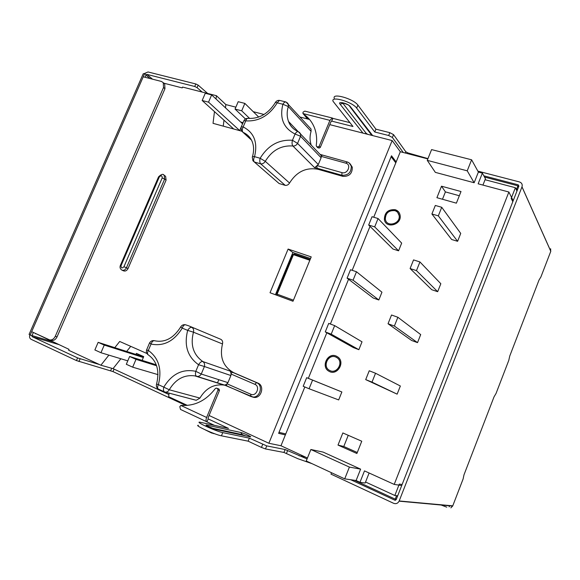 <?xml version="1.0" encoding="UTF-8"?>
<svg xmlns="http://www.w3.org/2000/svg" width="580" height="580" viewBox="0 0 580 580"><rect width="100%" height="100%" fill="white"/><g stroke="black" fill="none" stroke-linecap="round" stroke-linejoin="round"><path stroke-width="0.87" d="M322.451 155.215L321.219 155.781L321.117 157.767L318.311 164.539L314.628 167.692L317.064 168.222L316.897 166.213M164.952 175.841L165.612 176.298L166.097 180.09L128.035 268.54C126.853 270.715 125.324 271.469 123.438 270.824L121.836 270.077C123.728 270.73 125.266 269.968 126.447 267.793L128.035 268.54M293.001 301.245L270.026 292.74L288.101 249.059L311.221 256.896L293.001 301.245M235.864 107.169L225.867 104.581L216.442 95.707L182.569 87.058L182.214 87.892L163.872 83.194M35.627 333.514L69.02 349.356L68.636 350.233L100.884 365.219L108.88 355.127M114.796 347.659L119.705 341.475L146.943 353.51M169.106 393.102L168.649 396.698L187.347 405.384M307.451 457.997L280.974 445.752L268.866 443.265L209.083 415.483M268.866 443.265L392.152 140.563L329.752 124.635M304.739 114.971L304.108 114.811L304.558 115.319L309.553 119.48L300.099 117.066M214.477 111.614L213.034 123.337L241.693 131.181M216.442 95.707L216.036 99.013M350.421 164.27L352.285 167.192C352.379 173.543 349.262 176.596 342.911 176.363L318.173 169.331L317.064 168.222L341.867 175.262L342.911 176.363M251.481 140.07L243.005 132.312C242.012 131.073 242.063 129.282 243.165 126.94C254.149 132.588 257.94 142.499 254.533 156.658L260.144 158.275C259.514 160.798 259.702 162.654 260.717 163.857C262.617 164.01 264.139 163.168 265.27 161.327L289.543 183.019C296.699 171.644 306.247 167.083 318.173 169.331M289.543 183.019C288.477 184.752 287.035 185.535 285.222 185.361L279.111 183.526L277.834 182.417M309.568 127.433L311.039 129.05L311.076 131.341C309.662 136.155 309.713 140.722 311.214 145.043M252.249 396.923L253.772 397.358C261.232 398.851 265.038 385.722 257.926 383.104L233.914 372.788C223.206 366.901 219.399 357.287 222.488 343.947C222.981 341.932 222.474 340.416 220.987 339.401L188.957 325.931L220.987 339.401M185.607 324.8L188.957 325.931L185.607 324.8C184.244 324.604 183.12 325.706 182.229 328.113L187.688 330.375C183.882 345.346 187.507 356.801 198.57 364.733C199.984 362.391 201.405 361.325 202.819 361.543C204.414 362.667 204.943 364.327 204.406 366.517L198.57 364.733L195.815 371.323C195.148 373.919 195.409 375.572 196.598 376.282L194.706 375.84C184.056 374.593 175.573 379.233 169.258 389.774C168.294 391.399 167.004 392.182 165.38 392.123L164.611 391.95C163.415 391.239 163.147 389.629 163.792 387.135L169.258 389.774L199.933 398.083C205.871 388.187 213.911 383.851 224.076 385.069L225.591 385.424M199.933 398.083L196.257 400.28L194.96 399.939M395.799 162.842L391.116 156.716L279.031 432.332L285.766 433.941M310.561 258.506L292.885 252.496L275.427 294.742M230.891 375.536L204.406 366.517L201.267 374.035C200.194 375.811 198.766 376.594 196.975 376.376L224.692 385.105L226.526 384.279L227.947 382.64L230.891 375.536L231.057 373.346L230.274 371.156L233.914 372.788M142.122 360.39L143.724 356.627L136.423 353.38L135.974 354.438M141.846 355.794L141.65 356.25M264.052 114.485L253.243 111.679M225.867 104.581L225.475 107.829M223.981 120.198L223.264 126.135M232.08 128.55L232.399 127.803M240.686 122.032L242.926 122.634M240.983 127.535L239.67 130.631M168.925 394.516L113.035 368.633L100.884 365.219M402.114 484.51L399.308 484.083L394.835 495.501L397.691 495.82M392.152 140.563L400.309 151.735L427.844 158.905M516.954 191.074L515.388 187.717L485.061 179.72M515.388 187.717L511.19 198.432L512.8 201.688M365.56 482.009L394.835 495.501M113.035 368.633L120.872 358.759M126.665 351.458L130.725 346.347M292.885 252.496L288.101 249.059M35.496 333.805L35.329 333.377M321.219 155.781L320.464 154.498M224.692 385.105L194.706 375.84L224.076 385.069M241.186 127.078L243.89 120.705L245.739 120.872C258.781 121.655 269.279 115.645 277.226 102.849L282.888 104.262C279.444 118.218 283.511 128.144 295.075 134.024L292.45 140.287C291.812 142.84 291.965 144.739 292.907 146L314.628 167.692M104.248 345.078L100.963 352.727L94.874 349.95L98.15 342.338L104.248 345.078L143.34 357.526M100.963 352.727L127.774 360.854M98.15 342.338L143.615 356.881M132.675 367.176L126.317 364.283L129.637 356.49L136.003 359.353L132.675 367.176L158.021 374.644M129.637 356.49L156.245 364.798M136.003 359.353L156.593 365.748M211.649 94.917L205.269 93.286L202.166 100.499L208.539 102.16L211.649 94.917L242.454 123.685M208.539 102.16L239.692 130.572M202.166 100.499L233.733 129.006M235.052 109.069L241.7 110.809L244.847 103.4L238.192 101.703L235.052 109.069L245.434 118.951M244.847 103.4L258.709 117.073M241.7 110.809L249.712 118.508M478.384 172.071L474.15 182.743L435.348 172.376L427.257 160.363L431.592 149.596L471.605 159.79L478.384 172.071L482.379 173.115L478.145 183.809L508.885 192.016L513.177 200.716M280.974 445.752L285.367 434.92L278.625 433.333L391.5 155.781L396.176 161.914L373.73 217.225M508.885 192.016L394.212 484.409L401.715 485.54M394.212 484.409L364.486 470.895L359.97 482.299L356.113 480.515L360.622 469.14L323.147 452.103L310.873 449.5L349.399 467.088L360.622 469.14M218.812 379.69L217.442 382.988M309.836 260.268L293.429 254.671L294.147 253.982L310.177 259.441L294.147 253.982L292.914 254.548M276.624 294.002L292.893 254.598L293.429 254.671L277.124 294.154L276.609 294.031L277.146 295.336L293.016 301.208M395.241 209.706C398.018 210.634 399.656 212.555 400.149 215.463C401.773 224.917 385.888 229.071 384.373 219.668C384.467 212.548 388.092 209.228 395.241 209.706M336.139 356.033L337.864 357.005C345.607 362.304 337.082 376.188 329.077 371.316C320.551 367.14 327.49 352.176 336.139 356.033M431.904 213.991L451.653 239.504L457.613 241.302L460.73 233.421L441.735 207.292L435.312 205.458L431.904 213.991L438.321 215.862L441.735 207.292M309.075 388.752L338.676 399.932L341.874 391.978L306.675 377.674L303.18 386.28L309.075 388.752L312.576 380.11L306.675 377.674M325.264 331.898L353.314 347.55L358.861 349.689L362.021 341.823L334.66 325.626L328.715 323.394L325.264 331.898L331.202 334.16L334.66 325.626M347.094 278.154L373.237 298.026L378.827 299.983L381.952 292.204L356.49 271.766L350.501 269.743L347.094 278.154L353.068 280.205L356.49 271.766M368.662 225.025L392.957 249.023L398.576 250.806L401.672 243.114L378.066 218.537L372.041 216.71L368.662 225.025L374.687 226.881L378.066 218.537M365.704 379.61L397.133 394.153L400.36 386.004L375.543 373.252L369.243 370.772L365.704 379.61L371.998 382.133L375.543 373.252M388.034 323.742L411.626 340.474L417.52 342.642L420.703 334.58L397.873 317.267L391.529 315.005L388.034 323.742L394.371 326.04L397.873 317.267M410.096 268.54L431.752 289.71L437.675 291.696L440.829 283.721L419.935 261.95L413.547 259.905L410.096 268.54L416.476 270.621L419.935 261.95M285.367 434.92L304.833 386.969M308.335 378.341L326.83 332.775M330.382 324.017L348.551 279.255M352.183 270.309L370.018 226.36M400.309 151.735L396.176 161.914M361.76 441.228L356.881 453.509L338.002 445.077L342.852 432.948L361.76 441.228M461.006 191.53L441.51 186.194L436.914 197.693L456.38 203.167L461.006 191.53M437.675 291.696L416.476 270.621M417.52 342.642L394.371 326.04M397.133 394.153L371.998 382.133M398.576 250.806L374.687 226.881M378.827 299.983L353.068 280.205M358.861 349.689L331.202 334.16M341.874 391.978L312.576 380.11M457.613 241.302L438.321 215.862M348.246 435.312L343.788 446.484L357.287 452.494M343.788 446.484L338.002 445.077M442.475 199.259L445.411 191.9L441.51 186.194M445.411 191.9L459.331 195.75M359.97 482.299L365.154 483.024L369.119 473.004M356.113 480.515L344.716 478.863L349.399 467.088M344.716 478.863L306.247 460.984L310.873 449.5M427.257 160.363L467.226 170.817L474.15 182.743M482.379 173.115L485.438 178.763L482.944 185.085M471.605 159.79L467.226 170.817M336.298 357.258L337.277 357.86C343.911 362.297 337.082 374.296 330.013 370.606M335.748 357.012L337.205 357.824C344.07 362.442 336.538 374.716 329.512 370.352C322.118 366.647 328.207 353.64 335.748 357.012M329.077 371.316L329.15 371.352C320.631 367.176 327.562 352.212 336.212 356.069L336.784 356.33M397.728 212.483L399.2 215.724C400.671 224.018 386.7 227.679 385.396 219.399M394.857 210.649C397.278 211.461 398.707 213.128 399.141 215.658C400.613 223.952 386.635 227.614 385.337 219.334C385.446 213.121 388.622 210.221 394.857 210.649M384.373 219.668L384.431 219.733C384.533 212.613 388.15 209.293 395.299 209.771L398.533 211.809M446.76 507.174L441.213 505.042M449.101 506.876L449.688 505.818M550.659 248.769L550.666 251.611M483.85 175.827L518.266 184.839L518.912 186.079L396.212 499.598L394.821 500.177L350.726 479.733M477.855 171.122L519.404 181.924C521.768 182.787 522.631 184.425 522 186.825L550.804 251.256M540.893 276.986L550.79 251.307L540.893 276.986L539.023 280.038L509.762 356.004L508.776 360.39L496.052 393.436L494 396.93L463.986 474.846L463.108 478.964L452.726 505.941L450.849 507.877M452.661 506.093L399.098 501.163C397.822 503.433 395.995 504.15 393.595 503.295L330.977 474.128L331.528 472.736M399.098 501.163L522 186.825M452.762 505.84L399.178 500.968M180.844 405.442L206.618 417.47L218.015 390.014L217.58 388.665L216.275 388.107L215.361 388.527C206.379 400.2 195.496 405.833 182.693 405.427L180.844 405.442L179.807 406.689L180.51 409.451L206.98 421.856L208.206 418.912L208.111 417.817L219.472 390.449L219.037 389.1L217.732 388.549M316.673 146.595L319.036 148.125L320.29 147.436L331.006 121.619L331.738 121.118L332.876 118.371L332.34 118.023L329.94 120.365L302.956 113.549L303.427 114.064C308.748 117.581 312.54 122.474 314.802 128.738C316.629 134.024 317.108 139.686 316.223 145.725L316.781 146.631L317.934 146.95L319.196 146.254L329.94 120.365M395.459 495.574L397.561 496.147M396.445 496.023L395.226 499.141L396.343 499.25M354.481 480.276L395.226 499.141M206.618 417.47C205.806 419.688 205.856 421.123 206.777 421.783M212.091 428.185L242.324 434.616L245.855 435.921M30.138 335.117L29.073 334.421L143.231 73.747L144.652 73.551L143.231 76.806L161.421 81.447L163.27 82.679L163.516 87.507L55.281 336.306C53.911 339.01 52.041 340.221 49.663 339.931L31.653 331.673L30.138 335.117L31.965 335.661L33.364 332.463M163.422 82.889L164.691 83.911L164.945 88.733L163.516 87.507M50.953 340.315L51.446 340.46C53.824 340.757 55.694 339.554 57.057 336.857L164.945 88.733M349.668 106.343L371.838 135.379M367.604 134.292L366.06 133.19L342.606 102.928M517.36 190.037L516.751 188.725L517.889 185.81L484.51 177.052M517.889 185.81L518.498 187.137M516.751 188.725L515.729 188.449M302.956 113.549L303.05 112.143L304.805 111.113L332.34 118.023M265.488 448.942L266.735 445.889L249.371 438.147L248.131 441.17L261.45 447.419L265.488 448.942L283.939 452.443L297.823 458.686L312.069 463.688M185.832 405.478L112.991 371.591L76.444 360.579L31.059 339.278C29.667 338.43 29.254 336.987 29.819 334.964M99.434 364.544L77.597 357.911L32.19 336.697L31.871 335.631M307.074 458.939L285.113 449.529L266.735 445.889M248.131 441.17L221.437 435.819C214.788 434.652 193.43 424.893 198.389 425.321M249.371 438.147L222.763 432.608C216.144 431.382 194.779 421.667 199.708 422.146L228.513 428.402L208.111 418.876M214.23 425.256L206.98 421.856M145.029 77.27L146.109 74.791L144.652 73.551M144.442 73.5L148.016 71.963L195.83 83.962L198.157 85.122L207.698 93.474M152.525 79.184L146.95 74.392L194.742 86.478L197.069 87.638L202.159 92.061M427.967 158.615L408.146 152.989L405.797 151.757L393.545 134.625L389.833 132.668L375.92 129.173L357.896 105.132C353.648 98.788 331.738 92.546 334.283 98.339M403.252 152.504L392.385 137.475L393.545 134.625M375.92 129.173L374.767 132.001L388.673 135.517L392.385 137.475M374.767 132.001L356.664 108.126C352.386 101.826 330.484 95.555 333.05 101.297L352.974 126.491L331.455 121.053M332.876 118.371L349.885 122.634M307.458 118.944L304.435 115.231M146.95 74.392L146.073 74.762M299.316 132.247L300.534 133.806L300.556 136.271L321.117 157.767M321.161 155.505L298.265 131.638C297.177 131.435 296.119 132.233 295.075 134.024L300.556 136.271L297.569 143.419L318.311 164.539M185.433 324.757C183.396 324.423 181.808 325.155 180.677 326.946L182.229 328.113C174.08 341.243 163.676 346.564 151.025 344.07L148.321 350.443C147.276 352.618 147.276 354.112 148.335 354.916C146.631 353.727 146.037 352.089 146.559 350.015L148.321 350.443C158.811 358.048 162.168 369.445 158.391 384.649L163.792 387.135C171.89 373.875 182.562 368.604 195.815 371.323L201.267 374.035L227.947 382.64M164.64 391.964L164.176 391.812M164.981 392.058L195.649 400.157M252.467 156.731C254.243 150.365 253.91 144.797 251.452 140.012C249.48 136.459 246.66 133.893 243.005 132.312L241.635 131.08L241.012 127.622C240.845 126.984 241.563 126.759 243.165 126.94L245.739 120.872C246.333 119.147 247.124 118.313 248.095 118.371C246.348 118.218 244.999 118.9 244.035 120.422M260.144 158.275C268.04 145.362 278.806 139.374 292.45 140.287L297.569 143.419C296.423 145.275 294.865 146.138 292.907 146C281.242 145.181 272.027 150.285 265.27 161.327L260.144 158.275M279.111 183.526L254.323 161.994C253.344 160.812 253.409 159.029 254.533 156.658C252.851 156.433 252.112 156.629 252.307 157.245L252.945 160.762L254.323 161.994L260.717 163.857L285.222 185.361M227.048 383.815L250.785 394.233L250.835 396.481L252.409 396.938C259.891 398.431 263.712 385.265 256.577 382.64L232.515 372.295L231.057 373.346M250.785 394.233C256.302 396.945 260.587 386.49 254.867 384.315L256.577 382.64L257.926 383.104M226.526 384.279L226.816 385.91L250.792 396.459M230.274 371.156L202.819 361.543C193.343 354.793 190.218 345.013 193.452 332.202L222.488 343.947M226.773 385.888L224.504 385.069M294.829 129.768C291.95 127.636 289.848 124.881 288.528 121.488C286.803 116.819 286.73 111.838 288.303 106.539L311.076 131.341M254.867 384.315L231.094 374.057M349.145 162.929L351.262 166.054C351.364 172.419 348.232 175.486 341.867 175.262L341.946 172.623L317.427 165.706M321.284 156.397L345.832 163.168C351.741 164.539 347.652 174.493 341.946 172.623M163.647 174.913L164.154 175.291L164.633 179.09L166.097 180.09M162.19 177.951L164.633 179.09L126.447 267.793L123.939 266.727C122.01 268.613 121.053 268.236 121.068 265.611L159.268 177.023C161.196 175.117 162.168 175.428 162.19 177.951L123.939 266.727M121.836 270.077C120.125 268.895 119.639 267.337 120.379 265.386L121.068 265.611M159.268 177.023L158.507 176.972L120.386 265.364M156.564 384.076C156.035 386.164 156.607 387.817 158.297 389.028C157.318 388.252 157.347 386.795 158.391 384.649L156.571 384.054C159.725 370.808 156.984 361.101 148.335 354.916M154.403 340.692C152.366 340.344 150.771 341.055 149.618 342.831L151.025 344.07C151.953 341.627 153.142 340.518 154.592 340.743L154.606 340.75C164.792 342.852 173.471 338.292 180.619 327.062M191.915 327.395C190.494 327.091 189.087 328.084 187.688 330.375L193.452 332.202C193.981 330.071 193.474 328.461 191.915 327.395M286.23 102.087L285.998 101.993C284.918 101.797 283.881 102.551 282.888 104.262L288.303 106.539L288.289 104.124L287.173 102.674M248.095 118.371C259.173 118.98 268.214 113.789 275.217 102.79C275.116 102.283 275.783 102.305 277.226 102.849L279.437 100.369C277.711 100.238 276.363 100.927 275.399 102.443M298.135 131.58L288.528 121.488C290.239 126.165 293.487 129.55 298.265 131.638L298.482 131.725M347.297 162.052L345.832 163.168M277.146 295.336L277.124 294.154L293.437 300.179M518.266 184.839L518.875 186.165M550.783 251.307L521.978 186.883M395.502 500.243L394.821 500.177M218.015 390.014L219.472 390.449M217.58 388.665L219.037 389.1M217.92 388.607L216.47 388.165M316.781 146.631L317.891 147.813M317.934 146.95L319.036 148.125M319.196 146.254L320.29 147.436M304.558 115.319L303.427 114.064M57.057 336.857L55.281 336.306M213.454 433.557L214.564 433.702M114.057 369.112L112.991 371.591M111.686 368.256L110.65 370.692M80.091 358.868L78.938 361.543M77.597 357.911L76.444 360.579M305.065 456.895L299.005 455.75M286.484 453.4L287.665 450.493M283.939 452.443L285.113 449.529M261.45 447.419L262.689 444.367M222.763 432.608L221.437 435.819M242.324 434.616L240.758 432.477C243.709 433.064 253.373 437.566 250.038 436.805L248.921 436.573M208.242 426.474L206.915 425.133L240.758 432.477M250.038 436.805L215.774 429.512M216.71 429.758C213.251 429.084 202.913 424.197 206.915 425.133M143.231 76.806L31.653 331.673M348.609 105.132L350.32 106.597L372.657 135.582M342.809 103.479L340.039 104.117C337.183 100.782 348.043 103.385 350.32 106.597M365.132 133.661L366.06 133.19M362.957 133.11L340.039 104.117M198.157 85.122L197.069 87.638M195.83 83.962L194.742 86.478M407.856 153.7L408.146 152.989M405.282 153.033L405.797 151.757M388.673 135.517L389.833 132.668M356.664 108.126L357.896 105.132M32.19 336.697L58.529 344.491M52.294 341.598L32.009 335.559M150.002 78.539L145.979 75.096M224.54 385.076L253.772 397.358M320.53 154.526L347.079 161.914C349.204 162.559 350.595 163.944 351.262 166.054L352.285 167.192M158.55 176.878C161.291 174.167 163.161 173.637 164.154 175.291L165.612 176.298M149.524 343.005L146.573 349.979M158.297 389.028L164.611 391.95L196.257 400.28M242.955 132.291L251.51 140.113M311.039 129.05L285.998 101.993L279.437 100.369M452.726 505.941L463.115 478.971M164.691 83.911L163.27 82.679M51.446 340.46L49.663 339.931M304.014 114.63L303.608 114.18M214.542 433.695L211.468 432.955L205.291 429.896M215.434 429.41L207.495 426.111M342.628 102.87L341.968 103.008C340.112 101.928 348.913 104.806 348.355 105.103L348.457 105.031"/></g></svg>
